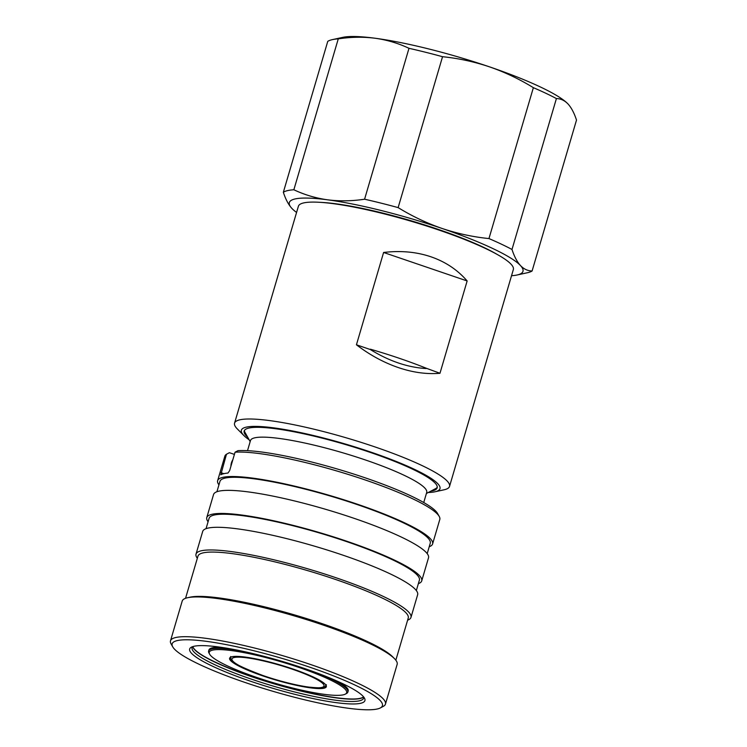 <?xml version="1.0" encoding="UTF-8"?>
<svg xmlns="http://www.w3.org/2000/svg" width="747" height="747" viewBox="0 0 747 747"><rect width="100%" height="100%" fill="white"/><g stroke="black" fill="none" stroke-linecap="round" stroke-linejoin="round"><path stroke-width="1.12" d="M267.454 677.445A50.413 7.853 -163.6 0 0 326.336 686.708A50.413 7.853 -163.6 0 0 288.482 667.51A50.413 7.853 -163.6 0 0 229.609 658.238A50.413 7.853 -163.6 0 0 267.454 677.445M292.908 665.418A71.609 11.149 -163.6 0 0 209.636 654.195A71.609 11.149 -163.6 0 0 263.037 679.537A71.609 11.149 -163.6 0 0 345.31 694.131A71.609 11.149 -163.6 0 0 292.908 665.418M209.636 654.195L208.983 653.027A72.58 11.308 16.4 0 1 208.618 651.057A72.58 11.308 16.4 0 1 242.075 651.123M221.504 647.369A72.58 11.308 -163.6 0 0 208.927 649.983L208.618 651.057M363.565 696.839A89.397 13.922 16.4 0 1 252.271 676.707A89.397 13.922 16.4 0 1 192.829 646.585M192.791 646.603A89.388 13.922 -163.6 0 0 192.082 647.705A89.388 13.922 -163.6 0 0 251.543 679.2A89.388 13.922 -163.6 0 0 363.584 698.174A89.388 13.922 -163.6 0 0 363.593 696.867M304.16 668.388A91.339 14.221 16.4 0 1 364.452 698.1A91.339 14.221 16.4 0 1 250.422 681.189A91.339 14.221 16.4 0 1 191.4 647.173A91.339 14.221 16.4 0 1 304.16 668.388M309.529 667.108A109.604 17.069 -163.6 0 0 172.706 646.809A109.604 17.069 -163.6 0 0 245.053 682.469A109.604 17.069 -163.6 0 0 380.363 707.923A109.604 17.069 -163.6 0 0 309.529 667.108M172.706 646.809L171.063 643.877A112.041 17.452 16.4 0 1 170.493 640.842A112.041 17.452 16.4 0 1 310.929 664.625A112.041 17.452 16.4 0 1 385.452 704.113A112.041 17.452 16.4 0 1 383.332 706.354L380.363 707.923M170.493 640.842L182.193 601.092A112.041 17.452 16.4 0 1 187.618 597.721A112.041 17.452 16.4 0 1 322.629 624.875A112.041 17.452 16.4 0 1 394.407 658.583A112.041 17.452 16.4 0 1 397.152 664.363L385.452 704.113M187.618 597.721L190.233 597.152A109.604 17.069 16.4 0 1 322.302 623.717A109.604 17.069 16.4 0 1 392.53 656.688L394.407 658.583M185.545 598.31L197.964 556.132A109.604 17.069 16.4 0 1 335.347 579.401A109.604 17.069 16.4 0 1 408.245 618.03L395.835 660.199M197.329 558.27A112.041 17.452 16.4 0 1 196.013 554.115A112.041 17.452 16.4 0 1 336.449 577.898A112.041 17.452 16.4 0 1 410.981 617.377A112.041 17.452 16.4 0 1 407.619 620.169M196.013 554.115L202.689 531.444A112.041 17.452 16.4 0 1 343.125 555.226A112.041 17.452 16.4 0 1 417.648 594.715L410.981 617.377M206.051 528.661L209.104 518.287A109.604 17.069 16.4 0 1 346.487 541.547A109.604 17.069 16.4 0 1 419.384 580.176L416.331 590.55M208.077 521.751A112.041 17.452 16.4 0 1 206.77 517.596A112.041 17.452 16.4 0 1 347.196 541.379A112.041 17.452 16.4 0 1 421.728 580.858A112.041 17.452 16.4 0 1 418.367 583.65M206.77 517.596L213.558 494.514A112.041 17.452 16.4 0 1 353.994 518.297A112.041 17.452 16.4 0 1 428.517 557.785L421.728 580.858M216.919 491.731L219.973 481.357A109.604 17.069 16.4 0 1 357.355 504.617A109.604 17.069 16.4 0 1 430.253 543.246L427.2 553.62M218.946 484.831A112.041 17.452 16.4 0 1 217.638 480.666A112.041 17.452 16.4 0 1 358.065 504.449A112.041 17.452 16.4 0 1 432.597 543.937A112.041 17.452 16.4 0 1 429.236 546.72M365.264 479.985A112.041 17.452 -163.6 0 0 235.062 452.196L237.994 450.656A109.604 17.069 16.4 0 1 365.227 477.847A109.604 17.069 16.4 0 1 437.583 513.506L439.227 516.438A112.041 17.452 -163.6 0 0 365.264 479.985M220.738 474.765L220.804 474.756A112.041 17.452 16.4 0 1 227.966 473.047L229.628 470.657L235.062 452.196M220.804 474.756L226.472 454.241A112.041 17.452 -163.6 0 0 224.838 456.202L217.638 480.666M432.597 543.937L439.796 519.473A112.041 17.452 -163.6 0 0 439.227 516.438M247.509 450.665L250.488 440.543A91.853 14.305 16.4 0 1 365.619 460.04A91.853 14.305 16.4 0 1 426.714 492.413L423.736 502.526M250.17 441.636L245.053 432.513A100.593 15.668 16.4 0 1 244.437 430.44M437.266 487.193A100.593 15.668 16.4 0 1 435.632 488.613L426.397 493.496M247.696 437.228A100.593 15.668 16.4 0 1 244.176 431.047A100.593 15.668 16.4 0 1 370.26 452.402A100.593 15.668 16.4 0 1 437.163 487.847A100.593 15.668 16.4 0 1 430.851 491.134M249.106 439.74A103.516 16.117 16.4 0 1 243.895 435.557A103.516 16.117 16.4 0 1 273.262 427.798A103.516 16.117 16.4 0 1 371.119 452.196A103.516 16.117 16.4 0 1 434.95 491.787A103.516 16.117 16.4 0 1 428.311 492.488M243.895 435.557L237.303 428.927A112.041 17.452 16.4 0 1 234.558 423.147A112.041 17.452 16.4 0 1 374.994 446.93A112.041 17.452 16.4 0 1 449.526 486.418A112.041 17.452 16.4 0 1 444.091 489.789L434.95 491.787M439.974 373.276L467.146 280.956C457.547 269.854 445.483 261.805 430.954 256.8C416.378 251.879 400.597 250.441 383.603 252.477L356.431 344.797C369.821 354.993 383.799 362.584 398.347 367.58C412.895 372.51 426.77 374.406 439.974 373.276L426.201 368.215A106.756 16.621 16.4 0 0 370.391 349.194L370.297 349.521C388.991 361.062 407.591 367.403 426.107 368.551M234.558 423.147L298.398 206.247A112.041 17.452 16.4 0 1 438.834 230.029A112.041 17.452 16.4 0 1 513.357 269.508L449.526 486.418M496.932 254.288A108.632 16.92 -163.6 0 0 438.106 229.338A108.632 16.92 -163.6 0 0 320.454 202.353M511.536 275.718A121.78 18.964 -163.6 0 0 517.073 274.999L527.522 272.711A131.519 20.486 -163.6 0 0 532.097 270.984L576.507 120.08C574.21 113.04 571.38 107.671 568.028 103.992L567.571 103.516A121.78 18.964 -163.6 0 0 567.552 103.506A121.78 18.964 -163.6 0 0 489.518 66.856A121.78 18.964 -163.6 0 0 375.199 38.256A121.78 18.964 -163.6 0 0 342.78 37.35L332.34 39.638A131.519 20.486 -163.6 0 0 327.756 41.365L283.346 192.268A131.519 20.486 -163.6 0 1 293.86 189.766L338.27 38.863A131.519 20.486 -163.6 0 0 332.34 39.638M568.028 103.992C564.629 100.453 560.754 98.641 556.403 98.567A131.519 20.486 -163.6 0 0 533.367 87.67C519.37 79.07 504.757 72.132 489.518 66.856C474.121 61.702 458.462 58.322 442.541 56.707A131.519 20.486 -163.6 0 0 408.992 48.312C398.31 43.261 387.049 39.918 375.199 38.256C363.303 36.743 350.997 36.939 338.27 38.863M556.403 98.567L511.994 249.47A131.519 20.486 -163.6 0 0 488.958 238.573L533.367 87.67M511.994 249.47C514.291 256.52 517.12 261.88 520.472 265.558C523.871 269.097 527.746 270.909 532.097 270.984M292.236 208.777L291.834 208.357C288.473 204.678 285.643 199.309 283.346 192.268M408.992 48.312L364.583 199.216A131.519 20.486 -163.6 0 1 398.132 207.61L442.541 56.707M398.132 207.61C412.008 216.154 426.621 223.092 441.972 228.423C457.248 233.55 472.907 236.939 488.958 238.573M293.86 189.766C304.533 194.818 315.804 198.17 327.653 199.822C339.54 201.335 351.856 201.139 364.583 199.216M517.073 274.999A121.78 18.964 -163.6 0 0 520.472 265.558A121.78 18.964 -163.6 0 0 441.972 228.423A121.78 18.964 -163.6 0 0 327.653 199.822A121.78 18.964 -163.6 0 0 291.834 208.357A121.78 18.964 -163.6 0 0 292.301 208.843A121.78 18.964 -163.6 0 0 296.578 212.456M370.297 349.521L356.431 344.797M467.146 280.956L383.603 252.477M226.472 454.241L229.394 452.701L234.418 454.409M319.716 673.981A72.58 11.308 16.4 0 1 347.869 692.049L348.186 690.975A72.58 11.308 -163.6 0 0 339.035 681.955M347.869 692.049A72.58 11.308 16.4 0 1 346.496 693.496L345.31 694.131M363.602 696.932A89.388 13.922 16.4 0 1 252.225 676.894A89.388 13.922 16.4 0 1 192.745 646.641M292.086 669.116A47.985 7.47 -163.6 0 0 234.11 657.528A47.985 7.47 -163.6 0 0 263.859 675.839A47.985 7.47 -163.6 0 0 321.836 687.427A47.985 7.47 -163.6 0 0 292.086 669.116M221.037 472.702L223.867 473.673M230.618 656.529C232.009 659.162 223.306 660.647 263.775 675.839C279.77 681.208 294.374 684.915 307.577 686.969C328.699 689.182 323.965 686.465 326.411 684.728M232.831 459.778A12.017 12.017 0 0 0 230.935 466.221"/></g></svg>
